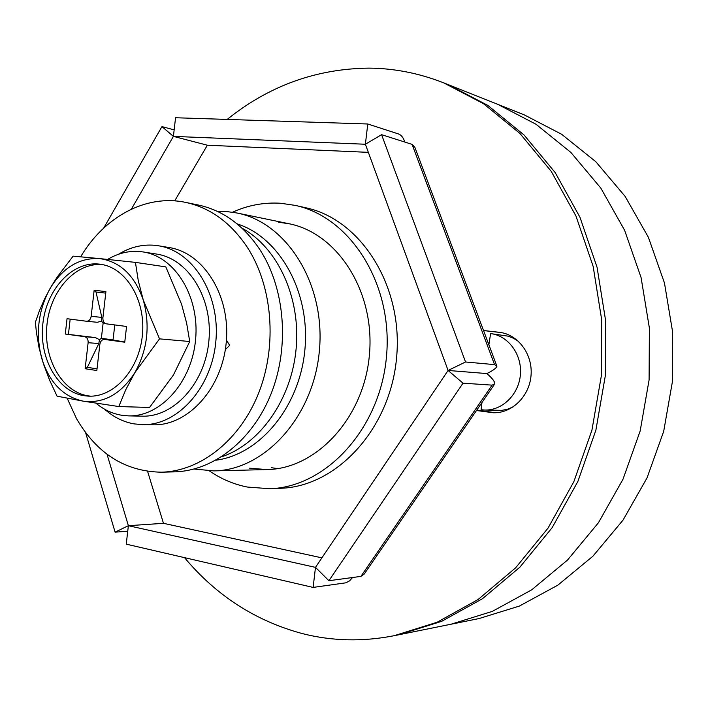 <?xml version="1.0" encoding="UTF-8"?>
<svg xmlns="http://www.w3.org/2000/svg" width="708" height="708" viewBox="0 0 708 708"><rect width="100%" height="100%" fill="white"/><g stroke="black" fill="none" stroke-linecap="round" stroke-linejoin="round"><path stroke-width="1.06" d="M227.171 119.431C268.996 85.792 316.281 68.685 369.036 68.127C394.285 68.331 419.145 73.234 443.633 82.827L448.031 84.571L487.803 105.386L524.026 134.963L555.214 172.619L579.958 217.241L597.065 267.305L605.667 320.928L605.278 375.983L595.87 430.234L577.878 481.467L552.134 527.69L519.858 567.205L482.467 598.72L441.553 621.385L398.719 634.784L441.553 621.385L482.467 598.72L519.858 567.205L552.134 527.69L577.878 481.467L595.87 430.234L605.278 375.983L605.667 320.928L597.065 267.305L579.958 217.241L555.214 172.619L524.026 134.963L487.803 105.386L448.031 84.571L524.141 114.811L561.674 134.299L595.8 161.707L625.12 196.382L648.378 237.277L664.467 283.014L672.6 331.884L672.352 381.993L663.688 431.349L646.988 477.997L623.022 520.132L592.87 556.249L557.851 585.153L519.398 606.066L478.997 618.571L451.049 624.217L492.317 611.393L531.655 589.87L567.515 560.055L598.428 522.761L623.013 479.201L640.174 430.96L649.094 379.913L649.386 328.087L641.085 277.563L624.633 230.33L600.844 188.133L570.86 152.415L535.974 124.236L497.644 104.28L535.974 124.236L570.86 152.415L600.844 188.133L624.633 230.33L641.085 277.563L649.386 328.087L649.094 379.913L640.174 430.96L623.013 479.201L598.428 522.761L567.515 560.055L531.655 589.87L492.317 611.393L451.049 624.217L394.082 635.722C362.655 641.846 332.087 641.147 302.387 633.607C255.588 620.978 216.303 595.658 184.531 557.647M217.259 211.32L226.206 211.488L236.941 212.993C286.829 222.542 325.618 284.094 319.414 350.363C313.741 416.685 264.624 470.36 213.825 470.891L194.16 469.032M488.874 344.778L490.609 333.583C508.229 335.654 522.15 354.469 520.407 374.505C518.884 394.56 502.096 410.861 484.36 410.021L502.025 410.339L507.786 409.118L513.3 406.826M518.628 341.46L513.557 338.3L508.079 336.158L490.609 333.583M484.36 410.021L481.104 409.728L481.962 402.542M215.896 460.209C260.031 454.598 299.98 406.445 304.953 349.071C310.254 291.714 279.51 237.233 237.074 223.861C279.51 237.233 310.254 291.714 304.953 349.071C299.98 406.445 260.031 454.598 215.896 460.209M242.003 228.171C277.616 247.57 300.794 297.316 296.174 348.283C291.661 399.259 260.004 444.084 221.507 456.846M495.264 412.737L476.785 410.082M483.555 330.583L501.264 332.583M443.633 82.827L483.529 103.713L519.876 133.405L551.16 171.239L575.985 216.073L593.154 266.394L601.773 320.29L601.375 375.629L591.932 430.163L573.861 481.67L548.019 528.133L515.619 567.843L478.104 599.508L437.057 622.27L394.082 635.722M483.529 330.503L499.671 332.344C518.229 334.565 532.876 354.345 531.044 375.382C529.451 396.436 511.787 413.569 493.113 412.737L476.493 410.507M232.543 212.205C248.012 205.214 264.049 202.231 280.634 203.258L295.192 205.382C350.433 216.993 393.241 284.209 386.497 356.372C380.302 428.588 326.229 487.122 269.801 488.732L247.428 487.06C233.773 484.352 221.082 478.962 209.356 470.882M277.633 468.608L271.35 467.696M278.412 222.232L288.882 223.71C337.548 233.065 375.32 291.811 369.417 354.841C364.018 417.924 316.405 469.015 266.845 469.572L249.632 468.2M295.192 205.382L305.803 207.771C360.753 219.33 403.294 285.882 396.622 357.283C390.497 428.729 336.796 486.661 280.669 488.272L269.801 488.732M321.892 557.86L163.468 523.318L147.609 471.395M174.717 200.868L207.347 145.22L368.346 152.353M127.741 531.239L115.094 532.15L128.378 525.699L107.014 454.235M115.094 532.15L85.606 432.632M163.468 523.318L128.378 525.699L163.468 523.318M131.343 209.187L173.407 136.379L207.347 145.22L173.407 136.379L365.381 144.246L448.084 370.461L486.856 373.567C493.016 370.558 496.37 368.107 496.91 366.204L494.556 364.629L412.074 144.37L381.585 134.67L465.545 361.983L448.084 370.461L315.485 567.374L128.378 525.699L126.245 544.151L313.122 587.419L315.485 567.374L328.91 580.71L360.894 576.392L492.095 385.134L463.014 383.178L328.91 580.71M103.695 228.091L161.937 126.608L173.407 136.379L175.557 117.749L367.771 123.989L365.381 144.246L381.585 134.67M161.937 126.608L174.159 129.865M404.843 142.069C403.356 137.653 401.25 134.954 398.507 133.962L367.771 123.989M496.547 365.248L414.844 147.246L412.074 144.37M465.545 361.983L494.556 364.629M486.856 373.567C492.246 378.178 494.892 381.612 494.795 383.86L492.095 385.134M494.131 384.807L364.231 574.046L360.894 576.392M463.014 383.178L448.084 370.461L477.475 372.815M352.557 577.516L349.593 580.843L345.92 582.808L313.122 587.419M80.659 256.792C104.315 216.869 145.936 193.948 185.514 202.373L198.337 205.019C222.931 210.329 243.419 225.171 259.818 249.543C284.917 288.006 289.802 346.274 271.306 393.241C252.8 440.243 213.409 471.006 174.425 471.864L161.336 472.192C125.192 471.51 96.907 453.651 76.499 418.614L67.18 398.259M185.514 202.373C210.241 207.709 230.835 222.693 247.322 247.322C272.553 286.2 277.447 345.15 258.809 392.666C240.162 440.217 200.523 471.324 161.336 472.192M226.418 340.123L229.675 345.371L225.33 349.584M83.836 395.675L88.633 396.161C114.289 397.454 139.494 369.266 142.45 334.503C145.724 299.776 125.927 267.553 100.448 264.261L98.961 264.075C72.287 261.234 46.613 289.147 42.887 323.432C38.79 357.664 57.375 391.409 83.836 395.675M102.483 264.606C75.924 262.172 50.578 290.112 47.02 324.167C43.082 358.177 61.64 391.586 87.96 395.834L90.695 396.179M118.546 254.252C129.98 247.242 141.989 244.251 154.565 245.278L158.468 245.773C193.213 251.03 220.268 294.369 215.869 341.088C211.887 387.834 177.566 425.676 142.441 424.667L133.927 423.862C123.121 421.897 113.36 417.012 104.651 409.233M107.669 259.411C117.979 253.216 128.768 250.597 140.034 251.552L143.051 251.933C174.885 256.526 199.665 296.351 195.62 339.274C191.965 382.223 160.504 417.012 128.36 415.87L121.148 415.171C111.97 413.534 103.598 409.551 96.023 403.215M143.051 251.933L156.601 254.075C188.275 258.65 212.922 298.041 208.931 340.459C205.32 382.922 174.053 417.304 142.069 416.171L128.36 415.87M65.286 334.026L67.039 318.715L86.535 321.255C89.013 321.175 90.553 319.529 91.164 316.326L94.155 290.253L105.917 291.608L102.899 317.821C102.766 321.175 103.952 323.184 106.439 323.848L126.573 326.468L124.75 342.212L104.465 339.424C101.987 339.521 100.448 341.159 99.855 344.345L96.837 370.523L85.137 368.735L88.128 342.699C88.261 339.362 87.102 337.362 84.659 336.689L95.376 337.583L65.286 334.026L84.659 336.689M158.468 245.773L169.079 247.534C203.683 252.765 230.622 295.732 226.268 342.017C222.321 388.338 188.169 425.835 153.185 424.827L142.441 424.667M99.589 258.588C119.997 261.482 134.538 275.244 143.22 299.856C150.406 325.512 147.6 349.805 134.803 372.735C120.802 394.259 103.607 403.737 83.199 401.153C63.251 396.754 49.454 382.594 41.834 358.682C35.391 334.229 38.055 310.98 49.817 288.935C62.614 267.704 79.207 257.597 99.589 258.588L135.432 262.376L138.281 280.695L143.22 299.856L159.521 338.866L134.803 372.735L125.67 389.896L118.802 406.551L83.199 401.153L57.065 396.179L49.613 380.214L43.515 364.089L39.082 347.955L36.4 332.344L35.4 322.237L39.533 310.485L44.737 298.572L51.215 286.519L57.286 276.952L73.119 256.137L99.589 258.588M118.802 406.551L149.556 407.463L173.451 374.966L189.726 341.504L186.629 323.14L181.629 304.405L165.822 266.889L135.432 262.376M159.521 338.866L189.726 341.504M68.428 334.344L70.18 319.122M114.776 324.928L113.05 339.911L101.377 338.309L103.138 322.981L101.563 321.193L97.288 322.282L86.642 321.264M95.376 337.583L99.439 339.672L98.837 343.548L87.341 367.355L85.137 368.735M101.377 338.309L99.439 339.672M104.873 323.211L103.138 322.981M97.031 368.833L87.341 367.355M91.164 316.326L101.846 317.396L95.996 291.997L94.155 290.253M115.103 340.309L124.767 342.061M95.996 291.997L105.74 293.13M101.846 317.396L101.563 321.193M500.202 332.415L499.149 332.273M493.848 412.56L489.547 412.41M98.837 343.548L88.128 342.699M115.289 340.327L104.642 339.442M213.825 470.891L266.845 469.572M236.941 212.993L288.882 223.71M104.465 339.424L115.2 340.309M97.288 322.282L86.535 321.255"/></g></svg>
